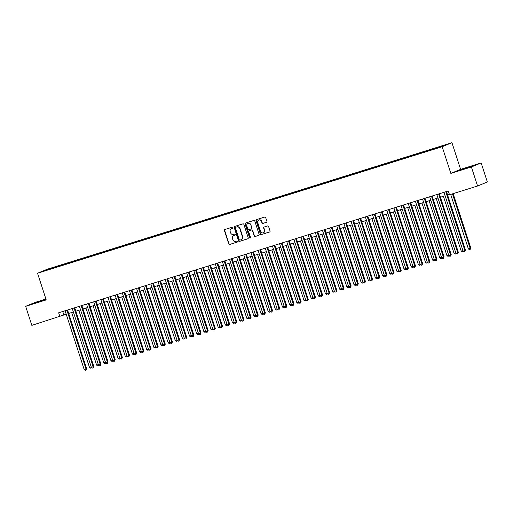 <?xml version="1.0" encoding="UTF-8"?>
<svg xmlns="http://www.w3.org/2000/svg" width="513" height="513" viewBox="0 0 513 513"><rect width="100%" height="100%" fill="white"/><g stroke="black" fill="none" stroke-linecap="round" stroke-linejoin="round"><path stroke-width="0.77" d="M232.96 227.548A0.551 0.513 -112.4 0 0 232.299 227.182L224.848 229.51A0.789 0.737 -112.4 0 0 224.386 230.478L228.76 243.938A0.789 0.737 -112.4 0 0 229.702 244.47L237.16 242.136A0.551 0.513 -112.4 0 0 237.481 241.456A0.551 0.513 -112.4 0 0 236.82 241.091L235.858 241.392A2.52 2.353 -112.4 0 1 232.831 239.699L232.466 238.577A2.52 2.353 -112.4 0 1 233.934 235.486L234.903 235.178A0.551 0.513 -112.4 0 0 235.223 234.505A0.551 0.513 -112.4 0 0 234.563 234.133L233.595 234.435A2.52 2.353 -112.4 0 1 230.574 232.748L230.209 231.626A2.52 2.353 -112.4 0 1 231.677 228.529L232.639 228.227A0.551 0.513 -112.4 0 0 232.96 227.548M445.566 144.756L442.283 145.891L445.566 144.756M266.452 222.309A0.789 0.737 -112.4 0 0 266.907 221.34L265.683 217.57A0.789 0.737 -112.4 0 0 264.74 217.037L256.455 219.628A0.789 0.737 -112.4 0 0 256 220.596L260.373 234.056A0.789 0.737 -112.4 0 0 261.316 234.582L269.594 231.991A0.789 0.737 -112.4 0 0 270.056 231.03L268.575 226.464A0.789 0.737 -112.4 0 0 267.626 225.938L264.086 227.047A0.789 0.737 -112.4 0 0 263.624 228.009L264.362 230.273A2.103 1.969 -112.4 0 1 263.284 232.806A2.103 1.969 -112.4 0 1 260.604 231.446L257.725 222.584A2.103 1.969 -112.4 0 1 258.802 220.051A2.103 1.969 -112.4 0 1 261.483 221.411L261.963 222.892A0.789 0.737 -112.4 0 0 262.906 223.418L266.561 222.264M450.831 173.388L471.383 166.962L477.571 186.007L487.35 181.974L481.162 162.929L460.61 169.354L451.947 142.691L442.168 146.724L450.831 173.388L460.61 169.354M45.913 299.015L35.429 302.292L25.65 306.325L46.202 299.9L37.539 273.237L442.168 146.724M25.65 306.325L31.838 325.37L66.222 314.225M477.571 186.007L449.51 194.78L448.272 190.971L58.662 312.789L59.899 316.598M243.861 224.393A0.789 0.737 -112.4 0 0 242.912 223.86L234.633 226.451A0.789 0.737 -112.4 0 0 234.178 227.419L238.551 240.879A0.789 0.737 -112.4 0 0 239.494 241.405L247.773 238.814A0.789 0.737 -112.4 0 0 248.234 237.852L243.861 224.393M245.547 223.04L253.826 220.449A0.789 0.737 -112.4 0 1 254.769 220.981L259.142 234.441A0.789 0.737 -112.4 0 1 258.687 235.403L255.141 236.512A0.789 0.737 -112.4 0 1 254.198 235.986L252.422 230.529A0.789 0.737 -112.4 0 0 251.479 229.997L249.126 230.735A0.789 0.737 -112.4 0 0 248.67 231.703L250.517 237.384A0.551 0.513 -112.4 0 1 250.235 238.045A0.551 0.513 -112.4 0 1 249.536 237.692L245.086 224.008A0.789 0.737 -112.4 0 1 245.547 223.04M49.928 268.62L54.679 267.023L49.928 268.62M451.947 142.691L47.318 269.203L37.539 273.237M438.333 147.635L438.339 147.231L440.192 146.468L57.014 266.279L55.16 267.036L55.148 267.626M438.339 147.231L446.207 144.775L432.472 149.649L49.293 269.46L43.278 271.153L55.16 267.036M471.383 166.962L481.162 162.929M68.691 313.456L73.372 311.987M75.841 311.218L80.522 309.756M82.984 308.986L87.672 307.518M90.134 306.748L94.815 305.286M97.284 304.51L101.965 303.048M104.434 302.279L109.115 300.817M111.584 300.041L116.265 298.579M118.734 297.809L123.415 296.341M125.877 295.571L130.565 294.109M133.027 293.34L137.708 291.871M140.177 291.102L144.858 289.64M147.327 288.864L152.008 287.402M154.477 286.632L159.158 285.17M161.627 284.394L166.308 282.932M168.771 282.163L173.458 280.694M175.921 279.925L180.602 278.463M183.07 277.693L187.752 276.225M190.22 275.455L194.902 273.993M197.37 273.217L202.051 271.755M204.52 270.986L209.201 269.524M211.664 268.748L216.345 267.286M218.814 266.516L223.495 265.054M225.964 264.278L230.645 262.816M233.114 262.047L237.795 260.578M240.264 259.809L244.945 258.347M247.413 257.571L252.095 256.109M254.557 255.339L259.238 253.877M261.707 253.101L266.388 251.639M268.857 250.87L273.538 249.408M276.007 248.632L280.688 247.17M283.157 246.4L287.838 244.932M290.307 244.162L294.988 242.7M297.45 241.931L302.131 240.462M304.6 239.693L309.281 238.231M311.75 237.455L316.431 235.993M318.9 235.223L323.581 233.761M326.05 232.985L330.731 231.523M333.2 230.754L337.881 229.285M340.343 228.516L345.025 227.054M347.493 226.284L352.175 224.816M354.643 224.046L359.324 222.584M361.793 221.808L366.474 220.346M368.943 219.577L373.624 218.115M376.093 217.339L380.774 215.877M383.237 215.107L387.918 213.639M390.387 212.869L395.068 211.407M397.537 210.638L402.218 209.169M404.686 208.4L409.368 206.938M411.836 206.162L416.518 204.7M418.986 203.93L423.667 202.468M426.13 201.692L430.811 200.23M433.28 199.461L437.961 197.992M440.43 197.223L445.111 195.761M447.58 194.991L449.394 194.421M62.74 311.513L63.862 314.963M57.238 266.972L57.014 266.279M47.619 269.793L47.299 269.498M45.997 299.271L31.46 304.171L46.08 299.515M475.352 165.09L458.609 170.617L475.352 165.09M232.78 228.157L231.94 228.42A2.52 2.353 -112.4 0 0 231.626 228.541M233.89 235.499A2.52 2.353 -112.4 0 1 234.197 235.377L235.037 235.114M224.944 229.484A0.789 0.737 -112.4 0 0 224.649 230.369L229.022 243.829A0.789 0.737 -112.4 0 0 229.971 244.361L237.301 242.065M234.73 226.419A0.789 0.737 -112.4 0 0 234.441 227.31L238.814 240.77A0.789 0.737 -112.4 0 0 239.757 241.296L247.939 238.737M235.743 227.259A0.551 0.513 -112.4 0 0 235.422 227.932L239.263 239.751A0.551 0.513 -112.4 0 0 239.924 240.116L240.943 239.802A2.52 2.353 -112.4 0 0 242.412 236.705L239.789 228.631A2.52 2.353 -112.4 0 0 236.762 226.938L236.012 227.15A0.551 0.513 -112.4 0 0 235.935 227.182M241.251 239.674A2.52 2.353 -112.4 0 0 242.675 236.596L242.412 236.705M236.012 227.15L237.025 226.829A2.52 2.353 -112.4 0 1 240.052 228.522L242.675 236.596M258.853 235.326L255.141 236.512M249.28 230.67A0.789 0.737 -112.4 0 1 249.395 230.626L251.742 229.888A0.789 0.737 -112.4 0 1 252.685 230.42L254.461 235.877A0.789 0.737 -112.4 0 0 255.403 236.403M245.644 223.008A0.789 0.737 -112.4 0 0 245.349 223.899L249.799 237.583A0.551 0.513 -112.4 0 0 250.357 237.974M250.581 224.861A2.103 1.969 -112.4 0 0 247.901 223.501A2.103 1.969 -112.4 0 0 246.83 226.034L247.843 229.157A0.789 0.737 -112.4 0 0 248.786 229.689L251.139 228.952A0.789 0.737 -112.4 0 0 251.594 227.984L250.844 224.752A2.103 1.969 -112.4 0 0 248.036 223.456M251.248 228.907L251.402 228.843A0.789 0.737 -112.4 0 0 251.864 227.875L251.594 227.984M250.844 224.752L251.864 227.875M258.937 220.006A2.103 1.969 -112.4 0 1 261.745 221.302L262.226 222.783A0.789 0.737 -112.4 0 0 263.169 223.309L266.619 222.232M263.413 232.748A2.103 1.969 -112.4 0 0 264.625 230.164L264.362 230.273M264.182 227.015A0.789 0.737 -112.4 0 0 263.887 227.9L264.625 230.164M256.551 219.596A0.789 0.737 -112.4 0 0 256.263 220.487L260.636 233.947A0.789 0.737 -112.4 0 0 261.579 234.473L269.767 231.914M71.666 312.526L89.493 367.391L91.199 366.853M91.615 367.52L90.544 368.129L89.493 367.391M91.276 367.09L91.263 367.904M66.889 310.218L85.992 369.007L84.203 369.565L65.1 310.775M67.569 309.999L86.652 368.738L85.992 369.007L85.972 370.085L85.261 370.309L84.203 369.565M86.652 368.738L85.972 370.085M44.625 300.06L34.948 303.17M32.999 303.728L46.055 299.432M471.774 166.507L462.091 169.617M460.142 170.175L473.941 165.667M78.81 310.288L96.636 365.153L98.349 364.621M98.765 365.282L97.694 365.897L96.636 365.153M98.419 364.852L98.413 365.673M85.96 308.056L103.786 362.915L105.492 362.383M105.915 363.05L104.844 363.659L103.786 362.915M105.569 362.62L105.556 363.435M93.109 305.819L110.936 360.684L112.642 360.152M113.065 360.812L111.994 361.421L110.936 360.684M112.719 360.382L112.706 361.203M100.259 303.581L118.086 358.446L119.792 357.914M120.215 358.574L119.144 359.19L118.086 358.446M119.869 358.145L119.856 358.965M74.039 307.98L93.142 366.776L91.352 367.334L72.25 308.537M74.718 307.768L93.802 366.5L93.142 366.776L93.122 367.847L92.411 368.071L91.352 367.334M93.802 366.5L93.122 367.847M81.182 305.742L100.291 364.538L98.502 365.096L79.4 306.306M81.868 305.53L100.952 364.262L100.291 364.538L100.272 365.615L99.56 365.84L98.502 365.096M100.952 364.262L100.272 365.615M88.332 303.51L107.435 362.3L105.652 362.864L86.55 304.068M89.012 303.298L108.096 362.031L107.435 362.3L107.422 363.377L106.704 363.602L105.652 362.864M108.096 362.031L107.422 363.377M95.482 301.272L114.585 360.068L112.796 360.626L93.693 301.83M96.162 301.06L115.245 359.793L114.585 360.068L114.572 361.146L113.854 361.37L112.796 360.626M115.245 359.793L114.572 361.146M107.409 301.349L125.236 356.214L126.942 355.676M127.365 356.343L126.288 356.952L125.236 356.214M127.019 355.913L127.006 356.727M102.632 299.041L121.735 357.83L119.946 358.388L100.843 299.598M103.312 298.829L122.395 357.561L121.735 357.83L121.716 358.908L121.004 359.132L119.946 358.388M122.395 357.561L121.716 358.908M114.559 299.111L132.386 353.976L134.092 353.444M134.509 354.105L133.438 354.72L132.386 353.976M134.169 353.675L134.156 354.496M109.782 296.803L128.885 355.599L127.096 356.157L107.993 297.36M110.462 296.591L129.545 355.323L128.885 355.599L128.866 356.676L128.154 356.894L127.096 356.157M129.545 355.323L128.866 356.676M121.703 296.88L139.53 351.745L141.242 351.206M141.659 351.873L140.588 352.482L139.53 351.745M141.312 351.443L141.306 352.258M116.932 294.571L136.035 353.361L134.246 353.919L115.143 295.129M117.612 294.353L136.695 353.091L136.035 353.361L136.016 354.438L135.304 354.663L134.246 353.919M136.695 353.091L136.016 354.438M128.853 294.642L146.68 349.507L148.385 348.975M148.808 349.635L147.738 350.251L146.68 349.507M148.462 349.206L148.449 350.026M124.075 292.333L143.185 351.129L141.396 351.687L122.293 292.891M124.762 292.121L143.845 350.854L143.185 351.129L143.165 352.2L142.454 352.425L141.396 351.687M143.845 350.854L143.165 352.2M136.003 292.41L153.829 347.269L155.535 346.737M155.958 347.404L154.888 348.013L153.829 347.269M155.612 346.974L155.599 347.788M131.225 290.101L150.328 348.891L148.546 349.449L129.443 290.659M131.905 289.883L150.989 348.616L150.328 348.891L150.315 349.969L149.597 350.193L148.546 349.449M150.989 348.616L150.315 349.969M143.153 290.172L160.979 345.037L162.685 344.505M163.108 345.166L162.037 345.775L160.979 345.037M162.762 344.736L162.749 345.557M138.375 287.864L157.478 346.653L155.689 347.218L136.586 288.421M139.055 287.652L158.139 346.384L157.478 346.653L157.465 347.731L156.747 347.955L155.689 347.218M158.139 346.384L157.465 347.731M150.303 287.934L168.129 342.799L169.835 342.267M170.258 342.928L169.181 343.543L168.129 342.799M169.912 342.498L169.899 343.319M145.525 285.626L164.628 344.422L162.839 344.98L143.736 286.19M146.205 285.414L165.289 344.146L164.628 344.422L164.609 345.499L163.897 345.724L162.839 344.98M165.289 344.146L164.609 345.499M157.453 285.703L175.279 340.568L176.985 340.029M177.402 340.696L176.331 341.305L175.279 340.568M177.062 340.266L177.049 341.081M152.675 283.394L171.778 342.184L169.989 342.742L150.886 283.952M153.355 283.182L172.439 341.915L171.778 342.184L171.759 343.261L171.047 343.486L169.989 342.742M172.439 341.915L171.759 343.261M164.596 283.465L182.423 338.33L184.135 337.798M184.552 338.458L183.481 339.074L182.423 338.33M184.205 338.029L184.199 338.849M159.825 281.156L178.928 339.952L177.139 340.51L158.036 281.714M160.505 280.944L179.588 339.677L178.928 339.952L178.909 341.03L178.197 341.248L177.139 340.51M179.588 339.677L178.909 341.03M171.746 281.233L189.573 336.098L191.278 335.56M191.702 336.227L190.631 336.836L189.573 336.098M191.355 335.797L191.343 336.611M166.969 278.925L186.072 337.714L184.289 338.272L165.186 279.482M167.655 278.706L186.738 337.445L186.072 337.714L186.059 338.792L185.34 339.016L184.289 338.272M186.738 337.445L186.059 338.792M178.896 278.995L196.723 333.86L198.428 333.328M198.852 333.989L197.781 334.604L196.723 333.86M198.505 333.559L198.493 334.38M174.119 276.687L193.221 335.483L191.439 336.041L172.336 277.244M174.798 276.475L193.882 335.207L193.221 335.483L193.209 336.554L192.49 336.778L191.439 336.041M193.882 335.207L193.209 336.554M186.046 276.764L203.873 331.622L205.578 331.09M206.002 331.757L204.931 332.366L203.873 331.622M205.655 331.327L205.642 332.142M181.269 274.455L200.371 333.245L198.582 333.803L179.479 275.013M181.948 274.237L201.032 332.975L200.371 333.245L200.359 334.322L199.64 334.547L198.582 333.803M201.032 332.975L200.359 334.322M193.196 274.526L211.023 329.391L212.728 328.859M213.151 329.519L212.074 330.128L211.023 329.391M212.805 329.09L212.792 329.91M188.418 272.217L207.521 331.007L205.732 331.571L186.629 272.775M189.098 272.005L208.182 330.738L207.521 331.007L207.502 332.084L206.79 332.309L205.732 331.571M208.182 330.738L207.502 332.084M200.346 272.288L218.172 327.153L219.878 326.621M220.295 327.288L219.224 327.897L218.172 327.153M219.955 326.852L219.942 327.672M195.568 269.979L214.671 328.775L212.882 329.333L193.779 270.543M196.248 269.767L215.332 328.5L214.671 328.775L214.652 329.853L213.94 330.077L212.882 329.333M215.332 328.5L214.652 329.853M207.489 270.056L225.316 324.921L227.028 324.383M227.445 325.05L226.374 325.659L225.316 324.921M227.099 324.62L227.092 325.434M202.718 267.748L221.821 326.537L220.032 327.095L200.929 268.305M203.398 267.536L222.482 326.268L221.821 326.537L221.802 327.615L221.09 327.839L220.032 327.095M222.482 326.268L221.802 327.615M214.639 267.818L232.466 322.683L234.172 322.151M234.595 322.812L233.524 323.427L232.466 322.683M234.249 322.382L234.236 323.203M209.862 265.51L228.965 324.306L227.182 324.864L208.079 266.067M210.548 265.298L229.632 324.03L228.965 324.306L228.952 325.383L228.234 325.601L227.182 324.864M229.632 324.03L228.952 325.383M221.789 265.587L239.616 320.452L241.322 319.913M241.745 320.58L240.674 321.189L239.616 320.452M241.399 320.15L241.386 320.965M217.012 263.278L236.115 322.068L234.332 322.626L215.229 263.836M217.692 263.066L236.775 321.798L236.115 322.068L236.102 323.145L235.384 323.37L234.332 322.626M236.775 321.798L236.102 323.145M228.939 263.349L246.766 318.214L248.472 317.682M248.895 318.342L247.824 318.958L246.766 318.214M248.549 317.913L248.536 318.733M224.162 261.04L243.265 319.836L241.476 320.394L222.373 261.598M224.841 260.828L243.925 319.561L243.265 319.836L243.252 320.907L242.534 321.132L241.476 320.394M243.925 319.561L243.252 320.907M236.089 261.117L253.916 315.976L255.621 315.444M256.045 316.111L254.967 316.72L253.916 315.976M255.698 315.681L255.686 316.495M231.312 258.808L250.415 317.598L248.625 318.156L229.523 259.366M231.991 258.59L251.075 317.329L250.415 317.598L250.395 318.676L249.684 318.9L248.625 318.156M251.075 317.329L250.395 318.676M243.239 258.879L261.066 313.744L262.771 313.212M263.188 313.873L262.117 314.482L261.066 313.744M262.848 313.443L262.836 314.264M238.462 256.571L257.564 315.36L255.775 315.925L236.673 257.128M239.141 256.359L258.225 315.091L257.564 315.36L257.545 316.438L256.833 316.662L255.775 315.925M258.225 315.091L257.545 316.438M250.382 256.641L268.209 311.506L269.921 310.974M270.338 311.641L269.267 312.25L268.209 311.506M269.992 311.205L269.985 312.026M257.532 254.41L275.359 309.275L277.065 308.743M277.488 309.403L276.417 310.012L275.359 309.275M277.142 308.973L277.129 309.788M264.682 252.172L282.509 307.037L284.215 306.505M284.638 307.165L283.567 307.781L282.509 307.037M284.292 306.736L284.279 307.556M245.612 254.333L264.714 313.129L262.925 313.687L243.822 254.897M246.291 254.121L265.375 312.853L264.714 313.129L264.695 314.206L263.983 314.431L262.925 313.687M265.375 312.853L264.695 314.206M252.755 252.101L271.858 310.891L270.075 311.449L250.972 252.659M253.441 251.889L272.525 310.621L271.858 310.891L271.845 311.968L271.127 312.193L270.075 311.449M272.525 310.621L271.845 311.968M259.905 249.863L279.008 308.659L277.225 309.217L258.122 250.421M260.585 249.651L279.668 308.384L279.008 308.659L278.995 309.737L278.277 309.955L277.225 309.217M279.668 308.384L278.995 309.737M271.832 249.94L289.659 304.805L291.365 304.267M291.788 304.934L290.717 305.543L289.659 304.805M291.442 304.504L291.429 305.318M267.055 247.632L286.158 306.421L284.369 306.979L265.266 248.189M267.735 247.42L286.818 306.152L286.158 306.421L286.145 307.499L285.427 307.723L284.369 306.979M286.818 306.152L286.145 307.499M278.982 247.702L296.809 302.567L298.515 302.035M298.938 302.696L297.861 303.311L296.809 302.567M298.592 302.266L298.579 303.087M274.205 245.394L293.308 304.19L291.519 304.748L272.416 245.951M274.885 245.182L293.968 303.914L293.308 304.19L293.289 305.261L292.577 305.485L291.519 304.748M293.968 303.914L293.289 305.261M286.132 245.471L303.959 300.329L305.665 299.797M306.081 300.464L305.011 301.073L303.959 300.329M305.742 300.034L305.729 300.849M281.355 243.162L300.458 301.952L298.669 302.51L279.566 243.72M282.035 242.944L301.118 301.682L300.458 301.952L300.438 303.029L299.727 303.254L298.669 302.51M301.118 301.682L300.438 303.029M293.276 243.233L311.102 298.098L312.815 297.566M313.231 298.226L312.161 298.835L311.102 298.098M312.885 297.796L312.879 298.617M288.505 240.924L307.608 299.714L305.819 300.278L286.716 241.482M289.185 240.712L308.268 299.445L307.608 299.714L307.588 300.791L306.877 301.016L305.819 300.278M308.268 299.445L307.588 300.791M300.426 241.001L318.252 295.86L319.958 295.328M320.381 295.995L319.31 296.604L318.252 295.86M320.035 295.565L320.022 296.379M295.648 238.686L314.751 297.482L312.968 298.04L293.866 239.25M296.334 238.474L315.418 297.207L314.751 297.482L314.738 298.56L314.02 298.784L312.968 298.04M315.418 297.207L314.738 298.56M307.576 238.763L325.402 293.628L327.108 293.096M327.531 293.757L326.46 294.366L325.402 293.628M327.185 293.327L327.172 294.141M302.798 236.455L321.901 295.244L320.118 295.802L301.016 237.012M303.478 236.243L322.562 294.975L321.901 295.244L321.888 296.322L321.17 296.546L320.118 295.802M322.562 294.975L321.888 296.322M314.726 236.525L332.552 291.39L334.258 290.858M334.681 291.519L333.61 292.134L332.552 291.39M334.335 291.089L334.322 291.91M309.948 234.217L329.051 293.013L327.262 293.571L308.159 234.774M310.628 234.005L329.712 292.737L329.051 293.013L329.038 294.09L328.32 294.308L327.262 293.571M329.712 292.737L329.038 294.09M321.875 234.294L339.702 289.159L341.408 288.62M341.831 289.287L340.754 289.896L339.702 289.159M341.485 288.857L341.472 289.672M317.098 231.985L336.201 290.775L334.412 291.333L315.309 232.543M317.778 231.773L336.861 290.505L336.201 290.775L336.182 291.852L335.47 292.077L334.412 291.333M336.861 290.505L336.182 291.852M329.025 232.056L346.852 286.921L348.558 286.389M348.975 287.049L347.904 287.665L346.852 286.921M348.635 286.62L348.622 287.44M324.248 229.747L343.351 288.543L341.562 289.101L322.459 230.305M324.928 229.535L344.011 288.268L343.351 288.543L343.332 289.614L342.62 289.839L341.562 289.101M344.011 288.268L343.332 289.614M336.169 229.824L353.996 284.683L355.708 284.151M356.125 284.818L355.054 285.427L353.996 284.683M355.778 284.388L355.772 285.202M331.398 227.516L350.501 286.305L348.712 286.863L329.609 228.073M332.078 227.297L351.161 286.036L350.501 286.305L350.482 287.383L349.77 287.607L348.712 286.863M351.161 286.036L350.482 287.383M343.319 227.586L361.146 282.451L362.851 281.919M363.275 282.58L362.204 283.189L361.146 282.451M362.928 282.15L362.915 282.971M338.542 225.278L357.644 284.067L355.862 284.632L336.759 225.835M339.228 225.066L358.311 283.798L357.644 284.067L357.632 285.145L356.913 285.369L355.862 284.632M358.311 283.798L357.632 285.145M350.469 225.354L368.296 280.213L370.001 279.681M370.424 280.348L369.354 280.957L368.296 280.213M370.078 279.918L370.065 280.733M345.691 223.04L364.794 281.836L363.012 282.394L343.909 223.604M346.371 222.828L365.455 281.56L364.794 281.836L364.781 282.913L364.063 283.138L363.012 282.394M365.455 281.56L364.781 282.913M357.619 223.117L375.445 277.982L377.151 277.45M377.574 278.11L376.504 278.719L375.445 277.982M377.228 277.68L377.215 278.495M352.841 220.808L371.944 279.598L370.155 280.156L351.052 221.366M353.521 220.596L372.605 279.329L371.944 279.598L371.931 280.675L371.213 280.9L370.155 280.156M372.605 279.329L371.931 280.675M364.769 220.879L382.595 275.744L384.301 275.212M384.724 275.872L383.647 276.488L382.595 275.744M384.378 275.443L384.365 276.263M359.991 218.57L379.094 277.366L377.305 277.924L358.202 219.128M360.671 218.358L379.755 277.091L379.094 277.366L379.075 278.444L378.363 278.662L377.305 277.924M379.755 277.091L379.075 278.444M371.919 218.647L389.745 273.512L391.451 272.974M391.868 273.641L390.797 274.25L389.745 273.512M391.528 273.211L391.515 274.025M367.141 216.339L386.244 275.128L384.455 275.686L365.352 216.896M367.821 216.127L386.905 274.859L386.244 275.128L386.225 276.206L385.513 276.43L384.455 275.686M386.905 274.859L386.225 276.206M379.062 216.409L396.889 271.274L398.601 270.742M399.018 271.403L397.947 272.018L396.889 271.274M398.672 270.973L398.665 271.794M374.291 214.101L393.394 272.897L391.605 273.455L372.502 214.658M374.971 213.889L394.055 272.621L393.394 272.897L393.375 273.968L392.663 274.192L391.605 273.455M394.055 272.621L393.375 273.968M386.212 214.178L404.039 269.043L405.745 268.504M406.168 269.171L405.097 269.78L404.039 269.043M405.821 268.741L405.809 269.556M381.435 211.869L400.538 270.659L398.755 271.217L379.652 212.427M382.121 211.651L401.204 270.389L400.538 270.659L400.525 271.736L399.807 271.961L398.755 271.217M401.204 270.389L400.525 271.736M393.362 211.94L411.189 266.805L412.894 266.273M413.318 266.933L412.247 267.549L411.189 266.805M412.971 266.504L412.959 267.324M388.585 209.631L407.688 268.421L405.905 268.985L386.802 210.189M389.264 209.419L408.348 268.152L407.688 268.421L407.675 269.498L406.956 269.723L405.905 268.985M408.348 268.152L407.675 269.498M400.512 209.708L418.339 264.567L420.044 264.035M420.468 264.702L419.397 265.311L418.339 264.567M420.121 264.272L420.109 265.086M395.735 207.393L414.837 266.189L413.048 266.747L393.946 207.957M396.414 207.181L415.498 265.914L414.837 266.189L414.825 267.267L414.106 267.491L413.048 266.747M415.498 265.914L414.825 267.267M407.662 207.47L425.489 262.335L427.194 261.803M427.618 262.464L426.54 263.073L425.489 262.335M427.271 262.034L427.258 262.855M402.885 205.162L421.987 263.951L420.198 264.509L401.095 205.719M403.564 204.95L422.648 263.682L421.987 263.951L421.968 265.029L421.256 265.253L420.198 264.509M422.648 263.682L421.968 265.029M414.812 205.232L432.639 260.097L434.344 259.565M434.761 260.226L433.69 260.841L432.639 260.097M434.421 259.796L434.408 260.617M410.034 202.924L429.137 261.72L427.348 262.278L408.245 203.481M410.714 202.712L429.798 261.444L429.137 261.72L429.118 262.797L428.406 263.015L427.348 262.278M429.798 261.444L429.118 262.797M421.955 203.001L439.782 257.866L441.494 257.327M441.911 257.994L440.84 258.603L439.782 257.866M441.565 257.564L441.558 258.379M417.184 200.692L436.287 259.482L434.498 260.04L415.395 201.25M417.864 200.48L436.948 259.212L436.287 259.482L436.268 260.559L435.556 260.784L434.498 260.04M436.948 259.212L436.268 260.559M429.105 200.763L446.932 255.628L448.638 255.096M449.061 255.756L447.99 256.372L446.932 255.628M448.715 255.327L448.702 256.147M424.328 198.454L443.431 257.25L441.648 257.808L422.545 199.012M425.014 198.242L444.098 256.975L443.431 257.25L443.418 258.321L442.7 258.546L441.648 257.808M444.098 256.975L443.418 258.321M436.255 198.531L454.082 253.396L455.788 252.858M456.211 253.525L455.14 254.134L454.082 253.396M455.865 253.095L455.852 253.909M431.478 196.222L450.581 255.012L448.798 255.57L429.695 196.78M432.158 196.004L451.241 254.743L450.581 255.012L450.568 256.09L449.85 256.314L448.798 255.57M451.241 254.743L450.568 256.09M443.405 196.293L461.232 251.158L462.938 250.626M463.361 251.287L462.29 251.902L461.232 251.158M463.015 250.857L463.002 251.678M438.628 193.985L457.731 252.774L455.942 253.339L436.839 194.542M439.308 193.773L458.391 252.505L457.731 252.774L457.718 253.852L457 254.076L455.942 253.339M458.391 252.505L457.718 253.852M450.67 194.414L468.382 248.92L470.825 248.093L453.139 193.645M470.825 248.093L470.152 249.44L470.165 248.363L452.46 193.856M470.152 249.44L469.433 249.664L468.382 248.92M445.778 191.747L464.881 250.543L463.092 251.101L443.989 192.311M446.457 191.535L465.541 250.267L464.881 250.543L464.861 251.62L464.15 251.845L463.092 251.101M465.541 250.267L464.861 251.62"/></g></svg>
